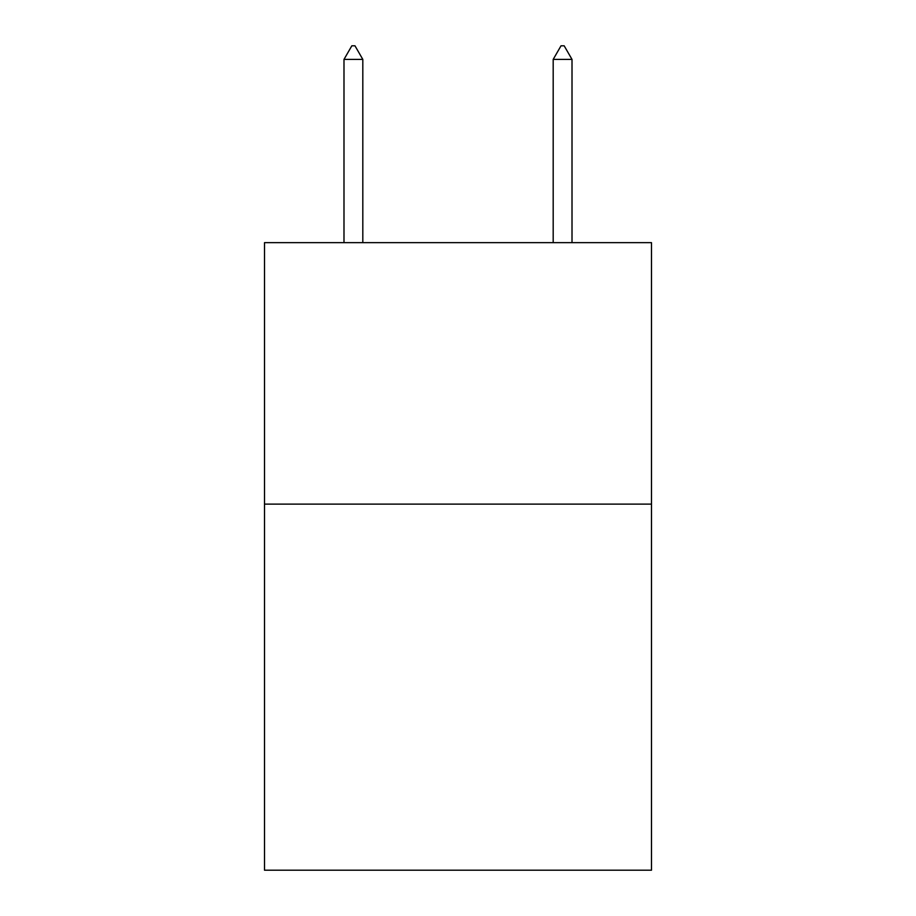<?xml version="1.0" encoding="UTF-8"?>
<svg xmlns="http://www.w3.org/2000/svg" width="916" height="916" viewBox="0 0 916 916"><rect width="100%" height="100%" fill="white"/><g stroke="black" fill="none" stroke-linecap="round" stroke-linejoin="round"><path stroke-width="1.37" d="M651.494 504.121L651.494 870.2L264.506 870.2L264.506 242.648L651.494 242.648L651.494 504.121L264.506 504.121M362.816 59.403L354.973 45.8L351.836 45.8L343.992 59.403L362.816 59.403L362.816 242.648M343.992 59.403L343.992 242.648M561.027 45.8L564.164 45.8L572.008 59.403L553.184 59.403L561.027 45.8M572.008 242.648L572.008 59.403M553.184 242.648L553.184 59.403"/></g></svg>
